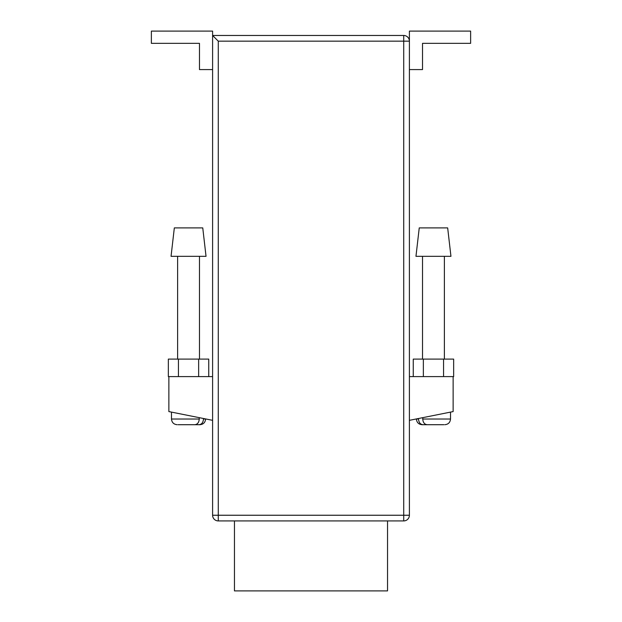 <?xml version="1.0" encoding="UTF-8"?>
<svg xmlns="http://www.w3.org/2000/svg" width="622" height="622" viewBox="0 0 622 622"><rect width="100%" height="100%" fill="white"/><g stroke="black" fill="none" stroke-linecap="round" stroke-linejoin="round"><path stroke-width="0.93" d="M234.463 520.925L234.463 590.9L387.537 590.9L387.537 520.925M218.283 41.161L218.283 515.241L403.717 515.241L403.717 520.925A5.684 5.684 0 0 0 409.4 515.241A5.684 5.684 0 0 1 403.717 520.925L218.283 520.925A5.684 5.684 0 0 1 212.6 515.241L212.6 35.47L403.717 35.47A5.684 5.684 0 0 1 409.4 41.161L409.4 515.241L403.717 515.241L403.717 41.161L218.283 41.161L212.6 35.47L212.6 31.1L151.371 31.1L151.371 43.346L199.475 43.346L199.475 69.586L212.6 69.586M212.6 420.332L168.865 411.585L168.865 376.598L212.6 376.598M409.4 420.332L453.135 411.585L453.135 376.598L409.4 376.598M409.4 41.161L403.717 41.161L403.717 35.47A5.684 5.684 0 0 1 409.4 41.161L409.4 31.1L470.629 31.1L470.629 43.346L422.525 43.346L422.525 69.586L409.4 69.586M453.135 376.598L453.656 376.598L453.656 359.104L443.556 359.104L443.556 376.598M413.257 376.598L413.257 359.104L443.556 359.104M423.357 359.104L423.357 376.598M208.743 376.598L208.743 359.104L168.344 359.104L168.344 376.598L168.865 376.598M198.643 359.104L198.643 376.598M178.444 359.104L178.444 376.598M202.756 227.901L174.331 227.901L171.05 256.334L206.037 256.334L202.756 227.901M199.258 417.665L199.258 419.026C198.97 422.517 197.477 424.414 194.779 424.709L178.094 424.709M179.004 424.709L193.03 424.709M203.472 418.513L203.472 419.026L205.602 418.933M199.919 424.709L198.993 424.709C201.691 424.422 203.184 422.525 203.472 419.026M193.162 424.709L198.993 424.709M447.669 227.901L450.95 256.334L415.962 256.334L419.244 227.901L447.669 227.901M418.528 418.513L418.528 419.026L416.398 418.933M422.742 417.665L422.742 419.026C423.03 422.517 424.523 424.414 427.221 424.709L443.906 424.709M442.996 424.709L428.97 424.709M428.838 424.709L423.007 424.709C420.309 424.422 418.816 422.525 418.528 419.026M416.398 419.026C416.74 422.478 418.629 424.375 422.089 424.709L423.007 424.709M218.283 520.925L218.283 515.241L212.6 515.241M171.485 412.114L171.485 419.026L199.258 419.026M450.515 412.114L450.515 419.026L422.742 419.026M177.612 256.334L177.612 359.104M199.475 256.334L199.475 359.104M205.602 419.026C205.26 422.478 203.371 424.375 199.911 424.709M171.485 419.026C171.827 422.478 173.717 424.375 177.177 424.709M422.525 256.334L422.525 359.104M444.388 256.334L444.388 359.104M450.515 419.026C450.172 422.478 448.283 424.375 444.823 424.709"/></g></svg>
